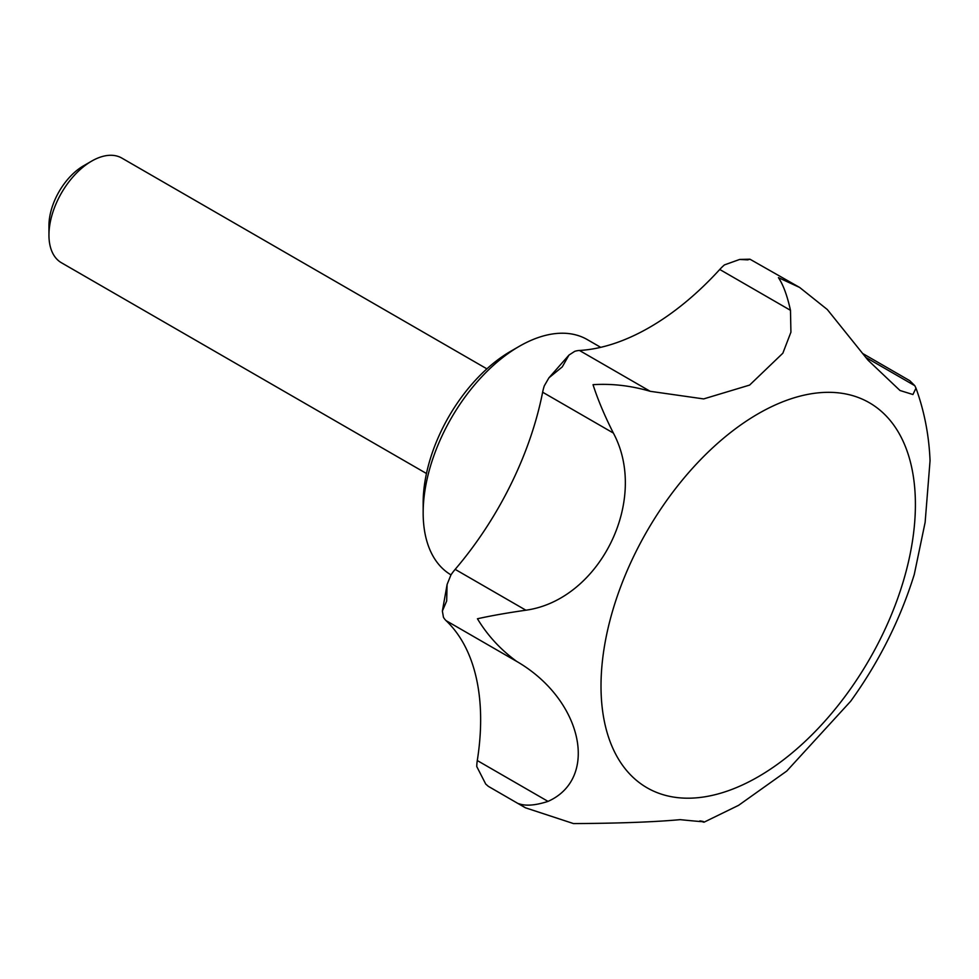<?xml version="1.0" encoding="UTF-8"?>
<svg xmlns="http://www.w3.org/2000/svg" width="979" height="979" viewBox="0 0 979 979"><rect width="100%" height="100%" fill="white"/><g stroke="black" fill="none" stroke-linecap="round" stroke-linejoin="round"><path stroke-width="1.47" d="M600.702 347.337L587.265 339.578A135.959 78.491 120 0 0 519.286 346.321L510.744 351.253A123.868 71.516 120 0 0 423.161 502.961L423.161 512.825A135.959 78.491 120 0 0 450.976 574.869A37.765 21.807 -60 0 1 455.162 569.362A241.691 139.544 120 0 0 542.635 392.212A37.765 21.807 -60 0 1 544.3 385.836L548.925 377.833L562.252 366.905L568.983 355.071L574.759 351.326A37.765 21.807 -60 0 1 579.458 350.47A241.691 139.544 120 0 0 719.749 269.47A37.765 21.807 -60 0 1 724.46 264.893L739.671 259.447L747.638 259.876L749.951 259.202L799.672 287.471L778.415 277.644C783.176 284.62 787.202 295.511 790.481 310.319L790.922 332.199L782.857 353.199L749.608 385.09L703.656 398.918L650.203 391.306C631.014 385.689 611.961 383.474 593.029 384.674C597.79 399.53 604.569 415.659 613.368 433.061C649.346 500.036 599.662 599.931 525.894 610.211C507.183 612.891 491.03 615.742 477.446 618.765C487.53 635.469 500.648 649.701 516.802 661.474C582.505 699.52 599.686 778.342 548.02 801.385C535.403 805.472 525.637 806.231 518.699 803.649L525.38 807.773L573.51 823.584C618.459 823.339 654.033 822.042 680.197 819.656C701.833 821.834 708.404 822.25 699.899 820.891M703.987 822.201L702.604 821.834M601.008 686.022A222.319 128.359 120 0 0 758.211 776.775A222.319 128.359 120 0 0 915.402 504.503A222.319 128.359 120 0 0 758.211 413.738A222.319 128.359 120 0 0 601.008 686.022M862.707 353.517L909.797 380.709L914.79 385.677L915.977 388.137L912.942 394.525L899.995 390.499L868.006 360.162L827.316 309.535L799.672 287.471M525.38 807.773L488.35 786.357L485.731 784.069L476.761 766.557A37.765 21.807 -60 0 1 477.287 760.548A241.691 139.544 120 0 0 446.069 620.637A37.765 21.807 -60 0 1 443.45 617.272L442.373 611.055L446.669 600.996L447.097 584.463L450.964 574.881M486.893 368.85L121.885 158.108A60.429 34.889 120 0 0 91.671 161.107L83.484 165.843A48.84 28.195 120 0 0 48.95 225.647L48.95 235.107A60.429 34.889 120 0 0 61.469 262.776L426.465 473.506M91.671 161.107A60.429 34.889 120 0 0 48.95 235.107M703.987 822.213L738.594 805.325L786.724 771.085L850.69 701.233C878.983 662 900.166 619.756 914.264 574.502L925.131 522.358L930.05 460.742C929.034 435.447 924.347 411.241 915.977 388.137M519.286 346.321A135.959 78.491 120 0 0 423.161 512.825M477.287 760.548L548.02 801.385M579.458 350.47L650.203 391.306M455.162 569.362L525.894 610.211M446.069 620.637L516.802 661.474M542.635 392.212L613.368 433.061M719.749 269.47L790.481 310.319M865.742 357.372L914.79 385.677M739.671 259.447L749.951 259.202M548.925 377.833L568.983 355.071M485.731 784.069L488.35 786.357M442.373 611.055L447.109 584.463"/></g></svg>
